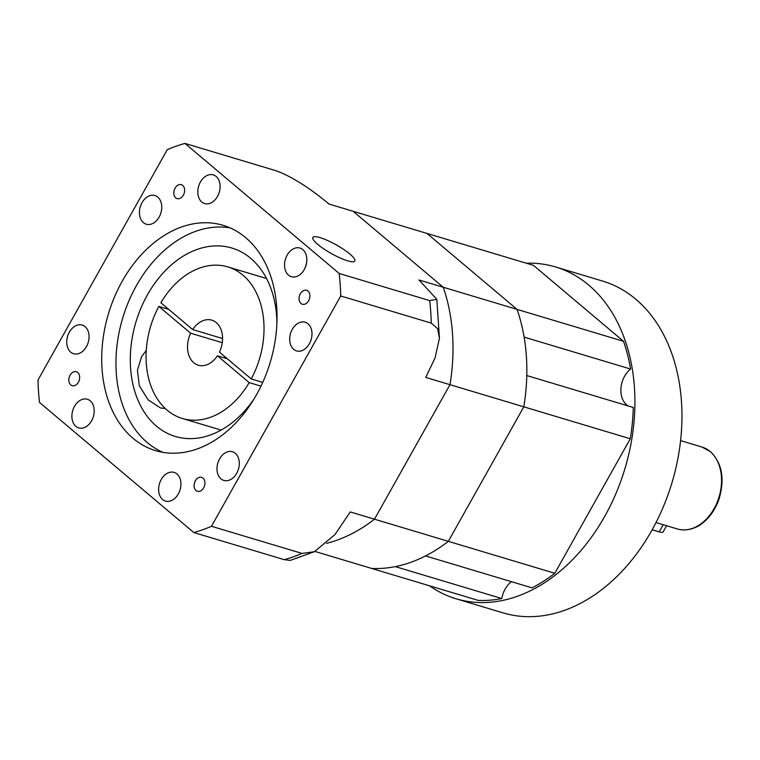 <?xml version="1.0" encoding="UTF-8"?>
<svg xmlns="http://www.w3.org/2000/svg" width="760" height="760" viewBox="0 0 760 760"><rect width="100%" height="100%" fill="white"/><g stroke="black" fill="none" stroke-linecap="round" stroke-linejoin="round"><path stroke-width="1.14" d="M339.169 273.467A203.148 145.882 106.7 0 1 340.727 295.973L211.48 526.281A203.148 145.882 106.7 0 1 193.791 532.542L39.558 402.486A203.148 145.882 106.7 0 1 38 379.99L167.248 149.682A203.148 145.882 106.7 0 1 184.946 143.421L339.169 273.467L429.685 300.608L436.848 299.345L418.988 279.974L443.222 287.242L353.144 211.289L426.977 233.424L517.056 309.387A171.066 122.844 106.7 0 1 524.115 337.117L630.6 369.046A21.384 15.352 106.7 0 0 626.563 404.776A21.384 15.352 106.7 0 0 628.235 405.963M501.809 598.547A171.066 122.844 106.7 0 1 478.154 600.381L371.668 568.452A171.066 122.844 106.7 0 0 395.333 566.618L501.809 598.547A21.384 15.352 106.7 0 1 511.433 581.685M184.946 143.421L275.452 170.563C294.585 177.127 316.93 193.781 328.909 204.022L353.144 211.289L443.222 287.242A171.066 122.844 106.7 0 1 449.977 384.683L523.811 406.828A171.066 122.844 106.7 0 0 526.784 375.544L633.26 407.474A171.066 122.844 106.7 0 1 630.287 438.757L554.8 573.268A171.066 122.844 106.7 0 1 532.028 587.86L425.552 555.931A171.066 122.844 106.7 0 0 448.324 541.339L554.8 573.268M211.48 526.281L301.995 553.422L314.422 551.712L334.96 534.593L350.255 511.936L374.49 519.203L449.977 384.683A171.066 122.844 106.7 0 0 443.222 287.242L517.056 309.387A171.066 122.844 106.7 0 1 523.811 406.828L630.287 438.757M623.533 341.316L517.056 309.387L426.977 233.424L533.453 265.354L623.533 341.316A171.066 122.844 106.7 0 1 630.6 369.046M436.838 299.345L439.441 338.295L435.072 357.884L425.742 377.416L449.977 384.683L374.49 519.203L448.324 541.339L523.811 406.828L448.324 541.339A171.066 122.844 106.7 0 1 371.668 568.452L314.982 551.456M526.29 263.207A173.204 124.383 106.7 0 1 555.55 266.959A173.204 124.383 106.7 0 1 588.734 285.085A173.204 124.383 106.7 0 1 616.113 493.135A173.204 124.383 106.7 0 1 456.057 598.775A173.204 124.383 106.7 0 1 429.552 585.808M555.55 266.959L602.594 281.067A173.204 124.383 106.7 0 1 635.769 299.193A173.204 124.383 106.7 0 1 663.147 507.243A173.204 124.383 106.7 0 1 503.091 612.883L456.057 598.775M680.58 440.629L701.964 447.041A42.769 30.713 106.7 0 1 710.153 451.516A42.769 30.713 106.7 0 1 716.917 502.892A42.769 30.713 106.7 0 1 677.397 528.969L656.013 522.557M666.577 525.721L663.072 531.971A12.834 2.651 -150.7 0 1 659.205 531.876L652.165 529.758M70.765 384.892A7.268 5.225 -73.3 0 0 72.162 385.662A7.268 5.225 -73.3 0 0 78.879 381.226A7.268 5.225 -73.3 0 0 77.729 372.495A7.268 5.225 -73.3 0 0 76.332 371.726A7.268 5.225 -73.3 0 0 69.616 376.162A7.268 5.225 -73.3 0 0 70.765 384.892M175.74 197.837A7.268 5.225 -73.3 0 0 177.127 198.597A7.268 5.225 -73.3 0 0 183.853 194.161A7.268 5.225 -73.3 0 0 182.704 185.43A7.268 5.225 -73.3 0 0 181.307 184.67A7.268 5.225 -73.3 0 0 174.591 189.107A7.268 5.225 -73.3 0 0 175.74 197.837M300.998 303.468A7.268 5.225 -73.3 0 0 302.394 304.228A7.268 5.225 -73.3 0 0 309.111 299.791A7.268 5.225 -73.3 0 0 307.962 291.061A7.268 5.225 -73.3 0 0 306.574 290.301A7.268 5.225 -73.3 0 0 299.849 294.738A7.268 5.225 -73.3 0 0 300.998 303.468M196.032 490.523A7.268 5.225 -73.3 0 0 197.419 491.283A7.268 5.225 -73.3 0 0 204.136 486.856A7.268 5.225 -73.3 0 0 202.986 478.116A7.268 5.225 -73.3 0 0 201.6 477.356A7.268 5.225 -73.3 0 0 194.883 481.792A7.268 5.225 -73.3 0 0 196.032 490.523M162.839 452.333A117.61 84.455 106.7 0 1 147.307 442.595A117.61 84.455 106.7 0 1 126.787 306.118A117.61 84.455 106.7 0 1 230.137 227.895M245.67 237.633A117.61 84.455 106.7 0 1 264.262 378.908A117.61 84.455 106.7 0 1 155.582 450.632A117.61 84.455 106.7 0 1 133.057 438.32A117.61 84.455 106.7 0 1 114.465 297.055A117.61 84.455 106.7 0 1 223.145 225.321A117.61 84.455 106.7 0 1 245.67 237.633M306.546 263.112L305.14 267.757M320.093 237.633A24.054 4.978 29.3 0 0 312.854 237.443A24.054 4.978 29.3 0 0 323.912 248.966A24.054 4.978 29.3 0 0 347.577 260.813A24.054 4.978 29.3 0 0 354.815 260.993A24.054 4.978 29.3 0 0 343.748 249.47A24.054 4.978 29.3 0 0 320.093 237.633M254.03 398.971A98.363 70.642 106.7 0 1 175.361 436.468A98.363 70.642 106.7 0 1 156.522 426.18A98.363 70.642 106.7 0 1 140.98 308.028A98.363 70.642 106.7 0 1 231.866 248.035A98.363 70.642 106.7 0 1 250.715 258.334A98.363 70.642 106.7 0 1 276.925 322.63M146.262 350.512L141.683 356.449L137.436 370.243L139.27 385.671L148.181 399.921L160.578 408.015L165.252 408.481M70.728 352.174A14.972 10.754 -73.3 0 0 73.596 353.742A14.972 10.754 -73.3 0 0 87.428 344.613A14.972 10.754 -73.3 0 0 85.063 326.629A14.972 10.754 -73.3 0 0 82.194 325.062A14.972 10.754 -73.3 0 0 68.362 334.191A14.972 10.754 -73.3 0 0 70.728 352.174M75.877 426.36A14.972 10.754 -73.3 0 0 78.745 427.927A14.972 10.754 -73.3 0 0 92.578 418.798A14.972 10.754 -73.3 0 0 90.212 400.815A14.972 10.754 -73.3 0 0 87.343 399.247A14.972 10.754 -73.3 0 0 73.511 408.376A14.972 10.754 -73.3 0 0 75.877 426.36M162.611 499.5A14.972 10.754 -73.3 0 0 165.48 501.068A14.972 10.754 -73.3 0 0 179.312 491.939A14.972 10.754 -73.3 0 0 176.947 473.964A14.972 10.754 -73.3 0 0 174.078 472.397A14.972 10.754 -73.3 0 0 160.246 481.526A14.972 10.754 -73.3 0 0 162.611 499.5M220.97 478.866A14.972 10.754 -73.3 0 0 223.839 480.424A14.972 10.754 -73.3 0 0 237.671 471.305A14.972 10.754 -73.3 0 0 235.305 453.321A14.972 10.754 -73.3 0 0 232.436 451.753A14.972 10.754 -73.3 0 0 218.605 460.883A14.972 10.754 -73.3 0 0 220.97 478.866M293.664 349.324A14.972 10.754 -73.3 0 0 296.533 350.892A14.972 10.754 -73.3 0 0 310.365 341.762A14.972 10.754 -73.3 0 0 307.999 323.788A14.972 10.754 -73.3 0 0 305.13 322.221A14.972 10.754 -73.3 0 0 291.298 331.351A14.972 10.754 -73.3 0 0 293.664 349.324M288.524 275.139A14.972 10.754 -73.3 0 0 291.384 276.706A14.972 10.754 -73.3 0 0 305.216 267.577A14.972 10.754 -73.3 0 0 302.851 249.603A14.972 10.754 -73.3 0 0 299.991 248.035A14.972 10.754 -73.3 0 0 286.159 257.165A14.972 10.754 -73.3 0 0 288.524 275.139M201.78 201.998A14.972 10.754 -73.3 0 0 204.649 203.566A14.972 10.754 -73.3 0 0 218.481 194.436A14.972 10.754 -73.3 0 0 216.115 176.453A14.972 10.754 -73.3 0 0 213.246 174.886A14.972 10.754 -73.3 0 0 199.414 184.015A14.972 10.754 -73.3 0 0 201.78 201.998M143.421 222.632A14.972 10.754 -73.3 0 0 146.291 224.2A14.972 10.754 -73.3 0 0 160.123 215.07A14.972 10.754 -73.3 0 0 157.757 197.096A14.972 10.754 -73.3 0 0 154.888 195.529A14.972 10.754 -73.3 0 0 141.056 204.659A14.972 10.754 -73.3 0 0 143.421 222.632M260.984 386.137L249.204 382.612A79.116 56.819 106.7 0 1 182.314 418.465A79.116 56.819 106.7 0 1 167.162 410.181A79.116 56.819 106.7 0 1 158.831 306.403L190.636 333.222L222.281 342.703M190.636 333.222A23.522 16.891 -73.3 0 0 193.781 362.748A23.522 16.891 -73.3 0 0 198.284 365.209A23.522 16.891 -73.3 0 0 217.407 355.794L249.204 382.612M168.73 309.367L158.831 306.403M227.297 358.758L217.407 355.794M340.727 295.973L431.243 323.114A203.148 145.882 -73.3 0 0 429.685 300.608M374.49 519.203A171.066 122.844 106.7 0 1 326.638 543.324A171.066 122.844 106.7 0 0 374.49 519.203M193.791 532.542L284.297 559.683A203.148 145.882 -73.3 0 0 301.995 553.422M314.422 551.712L290.159 560.414L284.297 559.683M439.441 338.295L437.655 328.738L431.243 323.114M160.882 302.755A79.116 56.819 106.7 0 1 227.772 266.893A79.116 56.819 106.7 0 1 251.256 378.955L219.45 352.137A23.522 16.891 -73.3 0 0 211.802 320.15A23.522 16.891 -73.3 0 0 192.689 329.574L160.882 302.755M262.732 382.403L251.256 378.955M222.575 338.533L192.689 329.574M663.223 524.723L659.205 531.876M701.964 447.041L710.514 451.706C722.028 463.096 724.907 478.752 719.15 498.674C715.654 508.906 710.163 517.019 702.677 523.003C698.725 526.519 688.456 532.067 677.397 528.969M182.314 418.465L221.093 430.094M227.772 266.893L266.541 278.521"/></g></svg>

